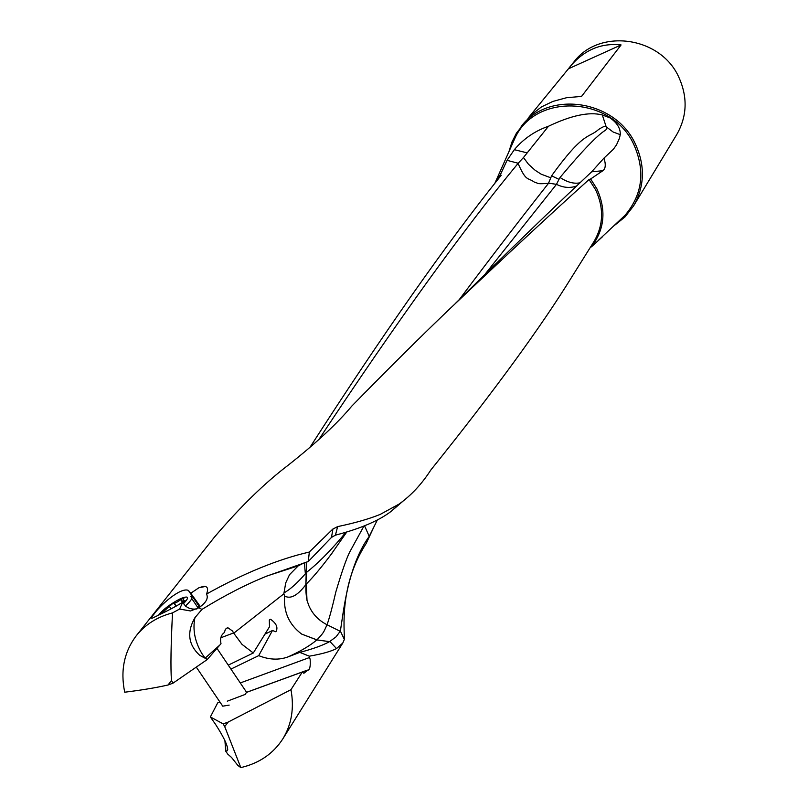 <?xml version="1.0" encoding="UTF-8"?>
<svg xmlns="http://www.w3.org/2000/svg" width="808" height="808" viewBox="0 0 808 808"><rect width="100%" height="100%" fill="white"/><g stroke="black" fill="none" stroke-linecap="round" stroke-linejoin="round"><path stroke-width="1.21" d="M206.202 658.964L205.141 658.257L205.495 657.833L219.847 645.026L207.202 659.57L205.495 657.833M171.458 680.427L173.013 683.154L168.094 684.982L171.458 680.427C170.528 667.721 170.882 645.208 172.518 612.888C157.449 616.807 145.41 624.372 136.401 635.583C124.149 651.743 120.261 670.62 124.715 692.214C141.743 690.103 156.207 687.699 168.094 684.982M240.279 682.952L309.605 657.49L310.151 659.399C310.636 666.236 309.817 669.872 307.696 670.297L303.859 673.266L302.313 672.024L290.961 689.678C294.344 708.04 291.627 724.453 282.8 738.916C273.195 753.743 259.196 763.297 240.814 767.6L224.715 726.594L228.139 722.089L223.17 723.887L210.373 716.938L211.817 719.059M290.961 689.678L228.139 722.089M219.968 702.081L217.665 702.92L210.373 716.938M219.847 645.026L220.998 643.693C219.877 638.734 220.998 635.017 224.361 632.563L225.412 629.21L227.826 627.715L232.512 630.998L233.744 633.199L283.83 593.84L285.729 582.901L289.506 574.71L298.233 565.832L304.606 562.631M220.837 637.764L233.573 632.957M529.089 116.928L568.418 68.801L621.079 44.945L581.548 96.415L566.61 97.707L552.854 101.424L541.592 106.838L530.917 115.049L516.474 133.078L511.919 142.087L508.909 151.752M568.418 68.801L570.529 66.084C584.497 49.783 601.344 42.733 621.079 44.945M613.908 225.856L624.938 217.009L633.613 205.868C644.723 186.214 645.289 165.539 635.29 143.834C615.272 99.727 548.43 89.991 521.16 126.492M570.529 66.084L574.023 61.812C599.385 27.957 660.661 36.532 678.76 77.093C687.81 97.051 687.174 116.15 676.841 134.391L633.613 205.868M550.783 177.8L541.168 174.174L535.128 170.266L528.422 164.186L523.463 157.53L518.059 163.408C526.321 182.214 527.503 177.093 534.431 182.154L537.078 183.022C537.108 183.81 540.905 183.921 548.481 183.345L551.581 175.831L559.005 179.326L556.48 184.335C563.53 187.83 570.327 188.355 576.872 185.891M548.632 183.163L556.48 184.335L485.446 273.74M591.678 171.801L591.577 171.892C556.005 205.222 510.666 249.005 455.56 303.273M590.658 246.854L591.395 246.874C604.657 229.422 606.475 210.07 596.87 188.809L590.648 178.962L589.052 179.528C552.329 212.453 505.182 256.237 447.622 310.888C418.867 338.441 386.911 370.195 351.753 406.141C337.289 423.493 316.009 443.249 287.88 465.438C264.57 483.164 240.077 507.06 214.433 537.118L214.029 537.633M364.549 525.786L369.236 536.371L366.175 543.481C338.855 585.709 344.622 629.674 344.349 639.441L342.794 643.027L336.522 648.582C330.886 651.49 321.806 654.025 309.302 656.177L299.808 652.389L288.012 656.904C278.962 660.227 269.195 659.813 258.701 655.641L272.468 630.492L275.871 631.775C278.265 627.695 276.518 623.534 270.63 619.302L269.306 620.09L269.508 626.766L253.288 652.995L242.006 644.36L233.744 633.199M377.336 519.968L369.236 536.371C347.733 565.792 343.491 612.242 340.35 631.068L344.349 639.441M340.35 631.068L336.108 636.795L329.553 641.663L316.948 639.865L301.697 634.098C289.082 624.635 283.396 611.939 284.638 596.011C290.476 599.385 297.546 595.587 305.858 584.628L306.586 572.357C317.423 563.812 329.098 552.177 341.592 537.461L345.915 532.189M306.01 584.447L306.545 583.8C313.474 576.831 321.614 567.085 330.967 554.571L346.844 531.906M332.926 529.048L337.623 526.614C354.853 523.008 369.054 518.938 380.225 514.403L399.182 504.02C411.201 495.365 421.705 484.103 430.684 470.226L431.169 469.579C494.304 390.931 541.32 326.503 572.226 276.286L594.042 241.451C603.536 225.159 604.051 207.919 595.577 189.728L589.052 179.528M337.623 526.614L335.431 535.159L331.472 537.421L332.936 529.008M335.431 535.159C360.509 528.624 379.174 520.615 391.405 511.151L402.636 501.475M305.838 584.628L306.555 562.045M306 572.953L306.586 572.357M598.415 240.299L624.998 215.342C642.501 194.587 645.471 171.054 633.916 144.743C612.191 96.263 535.967 92.405 515.11 137.784L494.839 183.335M591.395 246.874L602.334 236.865M591.688 171.801L602.869 170.71L590.648 178.962M551.581 175.831C584.012 130.805 588.759 138.319 598.496 129.563C603.172 126.502 605.737 125.583 606.192 126.826L613.191 132.037L620.261 134.663L619.322 138.572L616.575 144.743L613.373 149.278L603.849 158.237L591.729 171.751M603.96 158.126C605.99 164.448 605.636 168.64 602.869 170.71M559.005 179.326L560.045 177.477C608.555 119.241 605.97 134.542 606.424 127.119M580.124 182.8C574.003 184.062 567.307 182.295 560.045 177.477M620.261 134.663C620.574 128.452 617.171 122.867 610.05 117.907L602.313 114.958L606.192 126.826M602.313 114.958C589.285 111.585 571.337 115.352 548.481 126.25C534.967 130.926 523.594 138.744 514.332 149.682L507.06 160.338L500.455 174.498L495.314 182.396M548.481 126.25L527.19 152.874L514.332 149.682M523.463 157.53L527.19 152.874M507.06 160.338L518.18 163.246M318.988 439.35C396.486 322.15 462.843 230.169 518.059 163.408M459.358 299.495C491.042 257.247 520.746 218.524 548.481 183.345M228.27 665.125L253.288 652.995M307.404 670.115L246.591 692.315M264.539 634.361L272.468 630.492M258.701 655.641L230.936 669.085M309.605 657.49L309.302 656.177M301.697 634.098L316.857 639.916L329.553 641.663M329.472 641.693C322.705 645.39 312.807 648.955 299.808 652.389M306.242 584.144L307.01 600.415L308.898 605.748C312.565 614.13 318.625 620.463 327.068 624.746L340.158 631.27M363.954 526.018L349.591 552.258C346.238 559.075 341.643 572.357 335.785 592.112C332.583 606.263 329.674 617.14 327.068 624.746C323.624 631.755 324.856 631.604 316.948 639.865L316.847 639.916C310.019 645.703 300.404 651.369 288.012 656.904M284.638 596.011L283.83 593.84M227.775 749.067L227.472 750.561C228.422 746.915 224.422 738.148 215.483 724.271L211.827 719.059M227.472 750.561L225.725 751.208L227.836 754.207L231.522 757.439L237.895 765.469L240.814 767.6M224.917 740.613L225.725 751.208M229.169 705.101L222.735 706.182L221.402 704.192M245.198 694.415L227.311 701.172M302.313 672.024L246.339 692.456L245.602 693.87M224.715 726.594L223.17 723.887M200.172 606.859L197.415 606.949M309.343 551.995L308.272 561.54L266.731 576.124C245.996 584.457 224.392 595.557 201.929 609.424L198.778 607.727C206.04 602.849 208.626 598.284 206.535 594.042C208.636 588.588 207.555 586.053 203.293 586.426L198.93 587.739L190.759 593.254L188.395 590.406C180.426 586.891 159.58 605.849 153.722 614.504C151.147 617.565 150.773 618.736 152.591 618.029C155.782 616.514 172.225 608.808 182.76 602.202C185.577 607.485 190.284 609.737 196.879 608.939M190.759 593.254L200.424 606.697M198.778 607.727L190.506 610.969L179.598 609.05L182.76 602.202M206.535 594.042C243.955 573.175 278.225 559.187 309.333 552.046M309.302 552.015L332.886 529.018M179.598 609.05L172.518 612.888M207.202 659.57L173.013 683.154M201.929 609.424L194.94 617.665C186.638 632.21 188.244 644.774 199.778 655.349L205.151 658.247L201.919 653.581C194.819 641.613 192.496 629.644 194.94 617.665M284.204 592.799C290.314 589.325 297.374 582.972 305.394 573.741C304.565 566.63 304.464 562.883 305.05 562.489M331.351 537.552L308.272 561.55M308.898 605.748L307.01 600.415C305.687 592.537 305.515 587.083 306.495 584.063L306.545 583.8M374.023 526.685L366.175 543.481M310.333 446.784C382.719 334.3 445.673 244.652 499.192 177.821L501.182 175.316L500.455 174.498M160.428 614.231L172.74 603.515L176.74 602.283L182.739 598.486L183.951 598.072L182.729 601.273L184.982 600.687L183.022 602.96M183.396 603.738C189.577 597.314 188.86 595.526 181.255 598.364L178.952 599.445C169.518 604.576 162.701 609.828 158.479 615.211M185.345 606.061C191.789 600.122 193.466 596.93 190.365 596.466M180.861 599.778L180.346 600.051M175.437 602.859L174.265 603.586M329.896 641.461L336.522 648.582M500.657 175.972L501.182 175.316M171.064 608.858L169.306 606.273M163.166 611.474L163.862 612.504M182.578 602.324L180.81 599.708M176.094 606.192L174.023 603.121M184.729 601.576L184.254 600.869M226.189 628.371L227.694 627.806M341.602 537.471L345.582 532.593M391.405 511.151L399.132 504.081M270.569 619.302L269.549 619.807M227.2 750.824L227.351 746.845M188.385 590.416L199.364 606.737M198.93 587.739L205.181 586.517M136.401 635.583L214.433 537.118M266.751 576.064L298.233 565.832M331.007 554.591L332.926 551.904M282.8 738.916L342.794 643.027M499.192 177.821L500.879 175.689M176.225 606.121L174.215 603.142M183.598 602.556L182.729 601.273M176.043 606.222L173.942 603.111M191.759 598.536L198.213 608.131M196.283 667.095L222.756 706.192M216.958 648.339L246.622 692.355"/></g></svg>

